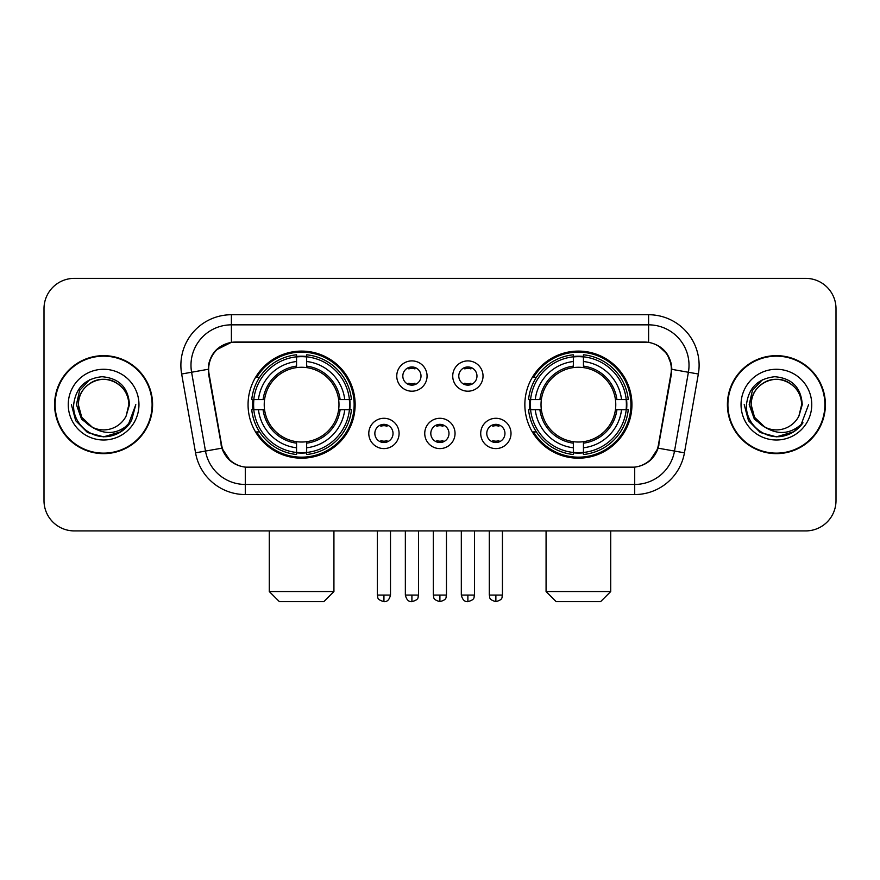 <?xml version="1.0" encoding="UTF-8"?>
<svg xmlns="http://www.w3.org/2000/svg" width="880" height="880" viewBox="0 0 880 880"><rect width="100%" height="100%" fill="white"/><g stroke="black" fill="none" stroke-linecap="round" stroke-linejoin="round"><path stroke-width="1.32" d="M524.854 404.646A53.537 53.537 0 0 0 578.402 458.183A53.537 53.537 0 0 0 631.939 404.646A53.537 53.537 0 0 0 578.402 351.098A53.537 53.537 0 0 0 524.854 404.646M248.061 404.646A53.537 53.537 0 0 0 301.598 458.183A53.537 53.537 0 0 0 355.146 404.646A53.537 53.537 0 0 0 301.598 351.098A53.537 53.537 0 0 0 248.061 404.646M399.091 433.433A15.158 15.158 0 0 1 383.933 448.591A15.158 15.158 0 0 1 368.786 433.433A15.158 15.158 0 0 1 383.933 418.286A15.158 15.158 0 0 1 399.091 433.433M374.847 433.433A9.097 9.097 0 0 0 383.933 442.53A9.097 9.097 0 0 0 393.03 433.433A9.097 9.097 0 0 0 383.933 424.347A9.097 9.097 0 0 0 374.847 433.433M455.048 433.433A15.158 15.158 0 0 1 439.901 448.591A15.158 15.158 0 0 1 424.743 433.433A15.158 15.158 0 0 1 439.901 418.286A15.158 15.158 0 0 1 455.048 433.433M430.804 433.433A9.097 9.097 0 0 0 439.901 442.53A9.097 9.097 0 0 0 448.987 433.433A9.097 9.097 0 0 0 439.901 424.347A9.097 9.097 0 0 0 430.804 433.433M511.016 433.433A15.158 15.158 0 0 1 495.869 448.591A15.158 15.158 0 0 1 480.711 433.433A15.158 15.158 0 0 1 495.869 418.286A15.158 15.158 0 0 1 511.016 433.433M486.772 433.433A9.097 9.097 0 0 0 495.869 442.53A9.097 9.097 0 0 0 504.955 433.433A9.097 9.097 0 0 0 495.869 424.347A9.097 9.097 0 0 0 486.772 433.433M427.064 376.057A15.158 15.158 0 0 1 411.917 391.204A15.158 15.158 0 0 1 396.759 376.057A15.158 15.158 0 0 1 411.917 360.899A15.158 15.158 0 0 1 427.064 376.057M402.82 376.057A9.097 9.097 0 0 0 411.917 385.143A9.097 9.097 0 0 0 421.003 376.057A9.097 9.097 0 0 0 411.917 366.96A9.097 9.097 0 0 0 402.82 376.057M483.032 376.057A15.158 15.158 0 0 1 467.885 391.204A15.158 15.158 0 0 1 452.727 376.057A15.158 15.158 0 0 1 467.885 360.899A15.158 15.158 0 0 1 483.032 376.057M458.788 376.057A9.097 9.097 0 0 0 467.885 385.143A9.097 9.097 0 0 0 476.971 376.057A9.097 9.097 0 0 0 467.885 366.96A9.097 9.097 0 0 0 458.788 376.057M209.077 374.022A27.28 27.28 0 0 1 235.939 342.012L644.061 342.012A27.28 27.28 0 0 1 670.923 374.022L658.449 444.741A27.28 27.28 0 0 1 631.587 467.28L248.413 467.28A27.28 27.28 0 0 1 221.551 444.741L209.077 374.022M252.868 409.695A48.994 48.994 0 0 1 252.868 399.597M529.661 409.695A48.994 48.994 0 0 1 529.661 399.597M54.604 404.646A48.994 48.994 0 0 0 103.598 453.64A48.994 48.994 0 0 0 152.592 404.646A48.994 48.994 0 0 0 103.598 355.652A48.994 48.994 0 0 0 54.604 404.646M727.408 404.646A48.994 48.994 0 0 0 776.402 453.64A48.994 48.994 0 0 0 825.396 404.646A48.994 48.994 0 0 0 776.402 355.652A48.994 48.994 0 0 0 727.408 404.646M208.461 365.244C211.079 352.605 218.724 344.96 231.396 342.309L648.604 342.309C661.265 344.949 668.91 352.594 671.539 365.244L671.429 374.022L658.119 448.173C654.137 459.151 646.327 465.487 634.711 467.148L245.289 467.148C233.695 465.509 225.896 459.173 221.881 448.173L208.571 374.022L208.461 365.244M216.205 349.932L231.396 342.309L231.396 324.841L648.604 324.841A40.403 40.403 0 0 1 688.402 372.262L674.509 451.055A40.403 40.403 0 0 1 634.711 484.451L245.289 484.451A40.403 40.403 0 0 1 205.491 451.055L191.598 372.262A40.403 40.403 0 0 1 231.396 324.841L231.396 314.732L648.604 314.732L648.604 342.309M658.207 345.664L667.117 353.958L671.539 365.244L671.847 369.347L698.346 374.011L684.453 452.815A50.512 50.512 0 0 1 634.711 494.549L245.289 494.549A50.512 50.512 0 0 1 195.547 452.815L181.654 374.011A50.512 50.512 0 0 1 231.396 314.732M247.907 467.28L245.289 467.148L245.289 494.549M634.711 494.549L634.711 467.148L632.093 467.28M684.453 452.815L658.119 448.173L649.968 460.603M230.208 460.757L221.881 448.173L195.547 452.815M658.955 444.741L658.79 445.599M221.21 445.599L221.045 444.741M181.654 374.011L208.153 369.281M836 308.671A30.305 30.305 0 0 0 805.695 278.366L74.305 278.366A30.305 30.305 0 0 0 44 308.671L44 500.61A30.305 30.305 0 0 0 74.305 530.915L805.695 530.915A30.305 30.305 0 0 0 836 500.61L836 308.671L836 500.61M44 308.671L44 500.61M805.695 278.366L74.305 278.366M74.305 530.915L805.695 530.915M152.097 404.646A48.488 48.488 0 0 0 103.598 356.158A48.488 48.488 0 0 0 55.11 404.646A48.488 48.488 0 0 0 103.598 453.134A48.488 48.488 0 0 0 152.097 404.646M120.989 431.75L103.598 436.843L87.505 432.531L75.713 420.739L71.401 404.646L75.713 420.739L87.505 432.531L103.598 436.843L119.702 432.531L131.483 420.739L135.806 404.646L127.842 425.832L123.343 430.089M94.127 428.494L81.598 419.287L76.406 404.646L79.629 390.401L89.606 379.753M128.854 404.646L126.093 416.13L129.47 404.646C128.315 387.508 119.152 378.202 101.981 376.717C85.206 378.554 75.768 387.86 73.667 404.646C72.358 423.39 90.86 439.439 109.197 436.348C118.019 434.654 125.015 430.144 130.174 422.818C118.525 434.016 105.886 435.479 92.268 427.207L81.73 417.274L78.342 404.646C78.683 395.12 82.896 387.827 90.97 382.767C106.711 372.691 129.723 385.968 128.854 404.646L126.093 416.13A25.256 25.256 0 0 1 92.268 427.207L81.73 417.274L78.342 404.646C78.683 395.12 82.896 387.827 90.97 382.767C106.711 372.691 129.723 385.968 128.854 404.646C128.513 395.12 124.311 387.827 116.226 382.767C100.485 372.691 77.484 385.968 78.342 404.646C78.683 395.12 82.896 387.827 90.97 382.767C106.711 372.691 129.723 385.968 128.854 404.646M92.081 427.119L81.73 417.274L78.342 404.646C78.793 414.821 83.435 422.345 92.268 427.207M68.244 404.646A35.354 35.354 0 0 0 103.598 440A35.354 35.354 0 0 0 138.963 404.646A35.354 35.354 0 0 0 103.598 369.281A35.354 35.354 0 0 0 68.244 404.646M130.174 422.818L121.132 431.651M120.923 431.783L109.329 436.326M135.806 404.646L131.483 420.739L119.702 432.531L103.598 436.843L87.505 432.531L75.713 420.739L71.401 404.646L75.713 420.739L87.505 432.531L103.598 436.843L119.702 432.531L131.483 420.739L135.806 404.646M824.89 404.646A48.488 48.488 0 0 0 776.402 356.158A48.488 48.488 0 0 0 727.903 404.646A48.488 48.488 0 0 0 776.402 453.134A48.488 48.488 0 0 0 824.89 404.646M808.599 404.646L800.646 425.832L796.136 430.089M766.931 428.494L754.402 419.287L749.21 404.646L752.422 390.401L762.399 379.753M764.72 427.031L754.523 417.274L751.146 404.646L754.523 417.274L764.72 427.031L754.523 417.274L751.146 404.646C751.487 395.12 755.689 387.827 763.774 382.767C779.515 372.691 802.516 385.968 801.658 404.646L798.886 416.13L802.263 404.646C801.108 387.508 791.956 378.202 774.774 376.717C757.999 378.554 748.572 387.86 746.471 404.646C745.151 423.39 763.653 439.439 781.99 436.348C790.823 434.654 797.808 430.144 802.978 422.818C791.318 434.016 778.679 435.479 765.061 427.207L765.039 427.196A25.256 25.256 0 0 0 798.886 416.13L801.658 404.646L798.886 416.13M765.061 427.207C756.228 422.345 751.597 414.821 751.146 404.646C751.487 395.12 755.689 387.827 763.774 382.767C779.515 372.691 802.516 385.968 801.658 404.646C801.317 395.12 797.104 387.827 789.03 382.767C773.289 372.691 750.277 385.968 751.146 404.646C751.487 395.12 755.689 387.827 763.774 382.767C779.515 372.691 802.516 385.968 801.658 404.646M741.037 404.646A35.354 35.354 0 0 0 776.402 440A35.354 35.354 0 0 0 811.756 404.646A35.354 35.354 0 0 0 776.402 369.281A35.354 35.354 0 0 0 741.037 404.646M802.978 422.818L793.947 431.64M793.716 431.783L782.122 436.326L793.782 431.75L782.122 436.326L793.782 431.75L776.402 436.843L760.298 432.531L748.517 420.739L744.194 404.646M793.738 431.772L782.144 436.326L793.738 431.772M323.829 601.634L279.378 601.634L269.28 591.536L333.927 591.536L323.829 601.634M306.658 452.463L306.658 454.498A50.105 50.105 0 0 0 351.45 409.695L349.426 409.695A48.081 48.081 0 0 1 306.658 452.463L306.658 447.788A43.439 43.439 0 0 0 344.751 409.695L338.635 409.695A37.378 37.378 0 0 0 306.658 367.609L306.658 356.818A48.081 48.081 0 0 1 349.426 399.597L351.45 399.597A50.105 50.105 0 0 0 306.658 354.794L306.658 356.818M253.781 409.695L251.746 409.695A50.105 50.105 0 0 0 296.549 454.498L296.549 452.463A48.081 48.081 0 0 1 253.781 409.695L258.456 409.695A43.439 43.439 0 0 0 296.549 447.788L296.549 441.683A37.378 37.378 0 0 0 338.635 409.695L340.131 409.695A38.852 38.852 0 0 1 306.658 443.168L306.658 447.788M296.549 356.818L296.549 354.794A50.105 50.105 0 0 0 251.746 399.597L253.781 399.597A48.081 48.081 0 0 1 296.549 356.818L296.549 361.504A43.439 43.439 0 0 0 258.456 399.597L264.572 399.597A37.378 37.378 0 0 0 296.549 441.683L296.549 443.168A38.852 38.852 0 0 1 263.076 409.695L258.456 409.695M253.88 409.695A47.982 47.982 0 0 1 253.88 399.597M306.658 356.928A47.982 47.982 0 0 0 296.549 356.928M349.316 399.597A47.982 47.982 0 0 1 349.316 409.695M349.426 399.597L344.751 399.597A43.439 43.439 0 0 0 306.658 361.504M344.751 409.695L349.426 409.695M296.549 447.788L296.549 452.463M338.635 399.597L344.751 399.597M306.658 441.738L306.658 443.168M296.549 441.683A37.378 37.378 0 0 1 264.572 409.695L263.076 409.695M306.658 452.364A47.982 47.982 0 0 1 296.549 452.364M258.456 399.597L253.781 399.597M296.549 367.543L296.549 361.504M306.658 367.609A37.378 37.378 0 0 0 264.572 399.597L263.076 399.597A38.852 38.852 0 0 1 296.549 366.113M306.658 367.543L306.658 366.113A38.852 38.852 0 0 1 340.131 399.597M259.567 377.366L256.707 377.366A52.536 52.536 0 0 1 354.134 404.646A52.536 52.536 0 0 1 256.707 431.915L259.567 431.915M600.622 601.634L556.171 601.634L546.073 591.536L610.72 591.536L600.622 601.634M583.451 452.463L583.451 454.498A50.105 50.105 0 0 0 628.254 409.695L626.219 409.695A48.081 48.081 0 0 1 583.451 452.463L583.451 447.788A43.439 43.439 0 0 0 621.544 409.695L615.428 409.695A37.378 37.378 0 0 0 583.451 367.609L583.451 356.818A48.081 48.081 0 0 1 626.219 399.597L628.254 399.597A50.105 50.105 0 0 0 583.451 354.794L583.451 356.818M530.574 409.695L528.55 409.695A50.105 50.105 0 0 0 573.342 454.498L573.342 452.463A48.081 48.081 0 0 1 530.574 409.695L535.249 409.695A43.439 43.439 0 0 0 573.342 447.788L573.342 441.683A37.378 37.378 0 0 0 615.428 409.695L616.924 409.695A38.852 38.852 0 0 1 583.451 443.168L583.451 447.788M573.342 356.818L573.342 354.794A50.105 50.105 0 0 0 528.55 399.597L530.574 399.597A48.081 48.081 0 0 1 573.342 356.818L573.342 361.504A43.439 43.439 0 0 0 535.249 399.597L541.365 399.597A37.378 37.378 0 0 0 573.342 441.683L573.342 443.168A38.852 38.852 0 0 1 539.869 409.695L535.249 409.695M530.684 409.695A47.982 47.982 0 0 1 530.684 399.597M583.451 356.928A47.982 47.982 0 0 0 573.342 356.928M626.12 399.597A47.982 47.982 0 0 1 626.12 409.695M626.219 399.597L621.544 399.597A43.439 43.439 0 0 0 583.451 361.504M621.544 409.695L626.219 409.695M573.342 447.788L573.342 452.463M615.428 399.597L621.544 399.597M583.451 441.738L583.451 443.168M573.342 441.683A37.378 37.378 0 0 1 541.365 409.695L539.869 409.695M583.451 452.364A47.982 47.982 0 0 1 573.342 452.364M535.249 399.597L530.574 399.597M573.342 367.543L573.342 361.504M583.451 367.609A37.378 37.378 0 0 0 541.365 399.597L539.869 399.597A38.852 38.852 0 0 1 573.342 366.113M583.451 367.543L583.451 366.113A38.852 38.852 0 0 1 616.924 399.597M536.371 377.366L533.5 377.366A52.536 52.536 0 0 1 630.927 404.646A52.536 52.536 0 0 1 533.5 431.915L536.371 431.915M408.881 384.626L408.881 383.185A7.755 7.755 0 0 0 414.942 383.185L414.942 384.626M414.942 367.477L414.942 368.918A7.755 7.755 0 0 0 408.881 368.918L408.881 367.477M464.849 384.626L464.849 383.185A7.755 7.755 0 0 0 470.91 383.185L470.91 384.626M470.91 367.477L470.91 368.918A7.755 7.755 0 0 0 464.849 368.918L464.849 367.477M380.908 442.002L380.908 440.561A7.755 7.755 0 0 0 386.969 440.561L386.969 442.002M386.969 424.864L386.969 426.305A7.755 7.755 0 0 0 380.908 426.305L380.908 424.864M436.865 442.002L436.865 440.561A7.755 7.755 0 0 0 442.926 440.561L442.926 442.002M442.926 424.864L442.926 426.305A7.755 7.755 0 0 0 436.865 426.305L436.865 424.864M492.833 442.002L492.833 440.561A7.755 7.755 0 0 0 498.894 440.561L498.894 442.002M498.894 424.864L498.894 426.305A7.755 7.755 0 0 0 492.833 426.305L492.833 424.864M648.604 314.732A50.512 50.512 0 0 1 698.346 374.011M191.598 372.262A40.403 40.403 0 0 1 190.982 365.244M306.658 441.683A37.378 37.378 0 0 0 338.635 409.695M296.549 452.815A48.433 48.433 0 0 0 306.658 452.815M349.778 409.695A48.433 48.433 0 0 0 349.778 399.597M306.658 356.466A48.433 48.433 0 0 0 296.549 356.466M583.451 441.683A37.378 37.378 0 0 0 615.428 409.695M573.342 452.815A48.433 48.433 0 0 0 583.451 452.815M626.571 409.695A48.433 48.433 0 0 0 626.571 399.597M583.451 356.466A48.433 48.433 0 0 0 573.342 356.466M411.917 595.067L405.35 595.067C406.494 599.753 408.683 601.942 411.917 601.634L411.917 595.067L418.484 595.067L418.484 530.915M467.885 595.067L461.318 595.067C462.462 599.753 464.651 601.942 467.885 601.634L467.885 595.067L474.452 595.067L474.452 530.915M383.933 595.067L377.366 595.067C378.29 597.102 375.969 599.412 383.933 601.634L383.933 595.067L390.5 595.067L390.5 530.915M439.901 595.067L433.334 595.067C434.258 597.102 431.926 599.412 439.901 601.634L439.901 595.067L446.468 595.067L446.468 530.915M495.869 595.067L489.302 595.067C490.226 597.102 487.894 599.412 495.869 601.634L495.869 595.067L502.436 595.067L502.436 530.915M333.927 530.915L333.927 591.536M269.28 530.915L269.28 591.536M610.72 530.915L610.72 591.536M546.073 530.915L546.073 591.536M405.35 595.067L405.35 530.915M418.484 595.067C417.56 597.102 419.881 599.412 411.917 601.634M461.318 595.067L461.318 530.915M474.452 595.067C473.517 597.102 475.849 599.412 467.885 601.634M377.366 595.067L377.366 530.915M390.5 595.067C389.356 599.753 387.167 601.942 383.933 601.634M433.334 595.067L433.334 530.915M446.468 595.067C445.533 597.102 447.865 599.412 439.901 601.634M489.302 595.067L489.302 530.915M502.436 595.067C501.501 597.102 503.833 599.412 495.869 601.634"/></g></svg>
